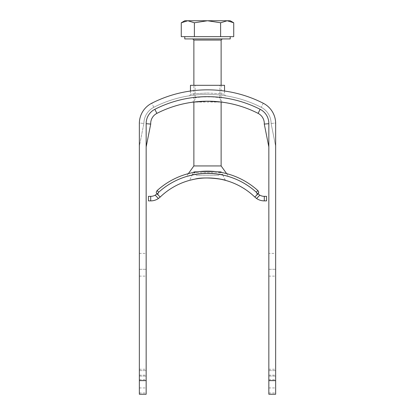 <?xml version="1.0" encoding="UTF-8"?>
<svg xmlns="http://www.w3.org/2000/svg" width="415" height="415" viewBox="0 0 415 415"><rect width="100%" height="100%" fill="white"/><g stroke="black" fill="none" stroke-linecap="round" stroke-linejoin="round"><path stroke-width="0.31" stroke-dasharray="2.08 1.56" d="M186.729 176.437L192.809 174.907C203.713 171.691 224.525 174.533 228.229 176.427M226.632 173.62L228.758 176.583C228.66 175.561 203.838 171.089 192.212 175.031L189.582 180.349M188.369 173.62L186.242 176.588M221.128 165.938L193.872 165.938M190.511 180.105L191.502 179.856M194.028 179.296L195.434 179.026M223.005 179.737L223.944 179.965M224.671 180.151L225.029 180.245M195.449 174.414C191.17 175.218 191.17 175.218 195.449 174.414L192.519 174.414L195.449 174.414C191.17 175.218 191.17 175.218 195.449 174.414C190.993 175.255 190.993 175.255 195.449 174.414C190.993 175.255 190.993 175.255 195.449 174.414M196.388 175.223L218.612 175.223L196.388 175.223L193.872 172.707L221.128 172.707L193.872 172.707L193.872 171.685L221.128 171.685L193.872 171.685L192.072 175.063M219.551 174.414C223.83 175.218 223.83 175.218 219.551 174.414C223.83 175.218 223.83 175.218 219.551 174.414L222.482 174.414L219.551 174.414M264.293 196.342L264.293 200.886L266.565 200.886L266.565 196.342L264.293 196.342A9.088 9.088 0 0 1 259.816 195.164L257.98 193.795L258.395 193.369M264.293 200.886A13.628 13.628 0 0 1 256.595 198.505L259.816 195.164M256.278 192.202A72.692 72.692 0 0 0 158.722 192.202L157.145 190.568A74.965 74.965 0 0 1 257.855 190.568L256.278 192.202C257.212 193.276 257.352 194.251 256.698 195.123L254.826 197.063L256.595 198.505M148.435 200.886L150.707 200.886A13.628 13.628 0 0 0 158.406 198.505L155.184 195.164A9.088 9.088 0 0 1 150.707 196.342L148.435 196.342M256.698 195.123L257.98 193.795A72.692 72.692 0 0 0 157.02 193.795A72.692 72.692 0 0 1 257.98 193.795L256.698 195.123L257.98 193.795A72.692 72.692 0 0 0 157.02 193.795L160.174 197.063L157.02 193.795L155.184 195.164M221.973 174.865L221.703 174.808M157.145 190.568C156.232 191.714 156.05 192.648 156.605 193.369M158.302 195.123C157.648 194.251 157.788 193.276 158.722 192.202M254.826 197.063A68.148 68.148 0 0 0 160.174 197.063A68.148 68.148 0 0 1 254.826 197.063M221.128 85.298L221.128 102.038A111.313 111.313 0 0 0 193.872 102.038A111.313 111.313 0 0 1 221.128 102.038L193.872 102.038L193.872 85.298M207.5 38.922L222.264 38.922L207.5 38.922M184.784 38.922L230.216 38.922M181.267 36.65L233.733 36.65M227.171 36.65L230.216 36.65L227.171 36.65M227.171 20.75L220.614 22.778L207.5 20.75L230.216 20.75M194.386 36.65L194.386 22.778L207.5 20.75L184.784 20.75M194.386 22.778L187.829 20.75M220.614 36.65L220.614 22.778M139.352 394.25L139.352 123.006A22.716 22.716 0 0 1 151.74 103.247A122.669 122.669 0 0 1 263.26 103.247A22.716 22.716 0 0 1 275.648 123.006L275.648 123.483L275.648 123.006L271.109 123.483L275.648 146.199L275.648 123.483L275.648 394.25M139.352 123.483A22.716 22.716 0 0 1 151.74 103.247A22.716 22.716 0 0 0 139.352 123.006L143.891 123.483L139.352 123.006L139.352 146.199L143.891 123.483L139.352 146.199M275.648 146.199L271.109 123.483A18.172 18.172 0 0 0 261.196 107.293A118.13 118.13 0 0 0 153.804 107.293A18.172 18.172 0 0 0 143.891 123.483A18.172 18.172 0 0 1 153.804 107.293A118.13 118.13 0 0 1 261.196 107.293A118.13 118.13 0 0 0 153.804 107.293A18.172 18.172 0 0 0 143.891 123.483A18.172 18.172 0 0 1 153.804 107.293L151.74 103.247A122.669 122.669 0 0 1 263.26 103.247A22.716 22.716 0 0 1 275.648 123.483M263.26 103.247L261.196 107.293A18.172 18.172 0 0 1 271.109 123.483A18.172 18.172 0 0 0 261.196 107.293A118.13 118.13 0 0 0 153.804 107.293L151.74 103.247A122.669 122.669 0 0 1 263.26 103.247L261.196 107.293A18.172 18.172 0 0 1 271.109 123.483L275.648 123.006M139.352 253.404L146.163 253.404L146.163 123.483A15.9 15.9 0 0 1 154.837 109.321A115.858 115.858 0 0 1 260.163 109.321A15.9 15.9 0 0 1 268.837 123.483L268.837 253.404L275.648 253.404M260.163 109.321A115.858 115.858 0 0 0 154.837 109.321A15.9 15.9 0 0 0 146.163 123.483L146.163 123.483A15.9 15.9 0 0 1 154.837 109.321A115.858 115.858 0 0 1 260.163 109.321A15.9 15.9 0 0 1 268.837 123.483L268.837 146.874L268.837 123.483A15.9 15.9 0 0 0 260.163 109.321L258.099 113.368A11.361 11.361 0 0 1 264.277 124.08L268.837 123.701M268.837 394.25L268.837 253.404M146.163 253.404L146.163 394.25M146.163 146.874L146.163 123.701L146.163 146.874M268.837 146.874L264.277 124.08A11.361 11.361 0 0 0 258.099 113.368M146.163 123.701L150.723 124.08A11.361 11.361 0 0 1 156.901 113.368A11.361 11.361 0 0 0 150.723 124.08M207.5 93.022C217.865 93.5 223.54 93.972 224.536 94.449C223.524 93.972 217.849 93.494 207.5 93.022C197.135 93.5 191.455 93.972 190.464 94.449C191.46 93.972 197.141 93.5 207.5 93.022M190.464 85.298L224.536 85.298M207.5 85.298L219.883 85.298L207.5 85.298M207.5 96.659C199.978 97.074 195.849 97.484 195.117 97.904C194.345 96.55 220.656 96.55 219.883 97.904C219.151 97.484 215.022 97.074 207.5 96.659M139.352 269.309L146.163 269.309L139.352 269.309M139.352 376.078L146.163 376.078L139.352 376.078M139.352 370.626L146.163 370.626L139.352 370.626M268.837 370.626L275.648 370.626L268.837 370.626M268.837 376.078L275.648 376.078L268.837 376.078M268.837 269.309L275.648 269.309L268.837 269.309M157.02 193.795A72.692 72.692 0 0 1 257.98 193.795M150.707 200.886L150.707 196.342M193.872 40.058L221.128 40.058M154.837 109.321L156.901 113.368M139.352 276.12L146.163 276.12M139.352 369.262L146.163 369.262M139.352 375.17L146.163 375.17M139.352 379.709L146.163 379.709M139.352 387.947L146.163 387.947M139.352 392.974L146.163 392.974M268.837 392.974L275.648 392.974M268.837 387.947L275.648 387.947M268.837 379.709L275.648 379.709M268.837 375.17L275.648 375.17M268.837 369.262L275.648 369.262M268.837 276.12L275.648 276.12M218.612 175.223L221.128 172.707L221.128 171.685L222.928 175.063M222.788 175.031L225.418 180.349M190.464 91.03L190.464 94.449C189.785 95.673 189.401 96.119 189.313 95.798L189.339 95.792M224.536 91.03L224.536 94.449C225.215 95.673 225.594 96.124 225.687 95.798L225.661 95.792M223.685 102.386L223.752 102.396C221.76 102.173 220.469 100.679 219.883 97.904L219.883 85.298M191.315 102.386L191.248 102.396C192.098 102.619 195.6 100.285 195.117 97.904L195.117 85.298"/><path stroke-width="0.62" d="M228.229 176.427L228.758 176.588M192.212 175.031L186.729 176.437M226.632 173.62L221.128 165.938L193.872 165.938L188.369 173.62M225.029 180.245L225.418 180.349C225.708 179.695 204.808 176.168 194.78 179.15L190.511 180.105M191.502 179.856L194.028 179.296M195.434 179.026C203.402 177.163 217.538 178.061 223.005 179.737M223.944 179.965L224.671 180.151M264.293 196.342L266.565 196.342L266.565 200.886L264.293 200.886L264.293 196.342A9.088 9.088 0 0 1 259.816 195.164L256.595 198.505L254.826 197.063A68.148 68.148 0 0 0 160.174 197.063L158.406 198.505L160.174 197.063L156.605 193.369C156.05 192.653 156.232 191.72 157.145 190.568L158.722 192.202C157.788 193.276 157.648 194.251 158.302 195.123L160.174 197.063A68.148 68.148 0 0 1 254.826 197.063L256.698 195.123C257.352 194.251 257.212 193.276 256.278 192.202A72.692 72.692 0 0 0 158.722 192.202M256.278 192.202L257.855 190.568C258.768 191.714 258.95 192.648 258.395 193.369L257.98 193.795L259.816 195.164M264.293 200.886A13.628 13.628 0 0 1 256.595 198.505M150.707 200.886L148.435 200.886L148.435 196.342L150.707 196.342L150.707 200.886A13.628 13.628 0 0 0 158.406 198.505L155.184 195.164L157.02 193.795L156.605 193.369M148.435 196.342L148.435 200.886M150.707 196.342A9.088 9.088 0 0 0 155.184 195.164M219.587 174.419L221.973 174.865M221.703 174.808L219.551 174.414M257.855 190.568A74.965 74.965 0 0 0 157.145 190.568M257.98 193.795L256.698 195.123M258.4 193.364L258.685 192.135M258.654 191.963L258.011 190.718M157.02 193.795L158.302 195.123M193.872 165.938L193.872 102.038L193.11 102.137L207.5 101.203L221.128 102.038A111.313 111.313 0 0 1 258.099 113.368A11.361 11.361 0 0 1 264.277 124.08L268.837 146.874M193.872 85.298L193.872 40.058L192.736 38.922M230.216 36.65L230.216 38.922L184.784 38.922L184.784 36.65M227.171 20.75L207.5 20.75L220.614 22.778L227.171 20.75L233.733 22.778L230.216 20.75L227.171 20.75L233.733 22.778L233.733 36.65L181.267 36.65L181.267 22.778L187.829 20.75L184.784 20.75L181.267 22.778L187.829 20.75L194.386 22.778L207.5 20.75L187.829 20.75M220.614 36.65L220.614 22.778M194.386 36.65L194.386 22.778M139.352 394.25L146.163 394.25L139.352 394.25L139.352 123.483A22.716 22.716 0 0 1 151.74 103.247A122.669 122.669 0 0 1 263.26 103.247A22.716 22.716 0 0 1 275.648 123.483L275.648 394.25L268.837 394.25L275.648 394.25M146.163 394.25L146.163 123.483A15.9 15.9 0 0 1 154.837 109.321A115.858 115.858 0 0 1 260.163 109.321A15.9 15.9 0 0 1 268.837 123.483L268.837 394.25M275.648 123.483L275.648 146.199M139.352 146.199L139.352 123.483M263.26 103.247A22.716 22.716 0 0 1 275.648 123.006M146.163 146.874L150.723 124.08L146.163 146.874M150.723 124.08A11.361 11.361 0 0 1 156.901 113.368A111.313 111.313 0 0 1 193.872 102.038A111.313 111.313 0 0 0 156.901 113.368A11.361 11.361 0 0 0 150.723 124.08L146.163 123.701M268.837 123.701L264.277 124.08A11.361 11.361 0 0 0 258.099 113.368A111.313 111.313 0 0 0 221.128 102.038L221.128 165.938M258.099 113.368A111.313 111.313 0 0 0 156.901 113.368A111.313 111.313 0 0 1 258.099 113.368L260.163 109.321M224.536 91.03L224.536 85.298L190.464 85.298L190.464 91.03M221.128 85.298L221.128 40.058L193.872 40.058M268.837 380.622L275.648 380.622M139.352 380.622L146.163 380.622M156.901 113.368L154.837 109.321M221.128 40.058L222.264 38.922"/></g></svg>
